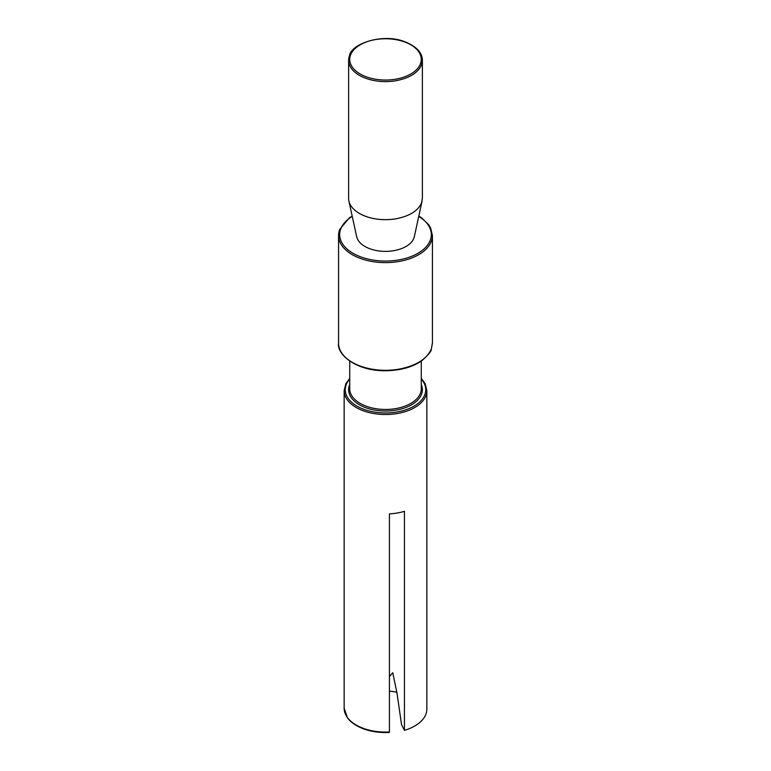 <?xml version="1.0" encoding="UTF-8"?>
<svg xmlns="http://www.w3.org/2000/svg" width="771" height="771" viewBox="0 0 771 771"><rect width="100%" height="100%" fill="white"/><g stroke="black" fill="none" stroke-linecap="round" stroke-linejoin="round"><path stroke-width="1.16" d="M422.094 201.038L414.326 236.697A29.057 16.779 -0 0 1 413.892 238.181A29.057 16.779 -0 0 1 393.682 250.7A29.057 16.779 -0 0 1 356.665 236.697L348.906 201.038A36.883 21.289 180 0 0 395.88 218.81C409.449 216.208 417.998 210.907 421.535 202.918L422.383 198.378L422.383 60.311L421.535 64.851C417.998 72.85 409.449 78.141 395.88 80.743A36.883 21.289 180 0 1 348.617 60.311A36.883 21.289 180 0 1 349.465 55.782M348.906 201.038A36.883 21.289 180 0 1 348.617 198.378L348.617 60.311L349.514 55.522C351.383 43.648 383.033 32.912 404.688 41.701C416.436 46.433 422.335 52.63 422.383 60.311M426.845 390.646L426.845 709.118A41.355 23.872 180 0 1 404.438 730.339L404.438 511.337A41.355 23.872 180 0 1 397.142 513.023A41.355 23.872 180 0 1 389.422 513.881L389.422 731.968A41.355 23.872 180 0 1 360.259 727.12A41.355 23.872 180 0 1 344.145 708.202L344.145 390.646A41.355 23.872 180 0 0 397.142 413.555A41.355 23.872 180 0 0 426.845 390.646L425.207 383.804L421.265 378.368M401.527 724.586L397.036 693.341L392.747 672.697L389.422 676.553M404.438 730.339L401.537 724.634M389.422 691.192A31.293 18.07 180 0 1 396.863 692.281M350.554 55.001A35.765 20.644 180 0 1 375.429 39.591A35.765 20.644 180 0 1 420.436 63.8A35.765 20.644 180 0 1 395.571 79.211A35.765 20.644 180 0 1 350.554 55.001M418.749 216.4A45.826 26.455 180 0 1 430.266 240.244A45.826 26.455 180 0 1 398.395 259.991A45.826 26.455 180 0 1 340.724 228.968A45.826 26.455 180 0 1 352.251 216.4M418.817 216.053L421.689 217.914L428.772 224.785L430.575 227.792L432.435 235.521A46.935 27.101 180 0 1 431.365 241.284A46.935 27.101 180 0 1 398.713 261.523A46.935 27.101 180 0 1 338.556 235.521A46.935 27.101 180 0 1 339.635 229.748M352.174 216.053L349.167 218.01L339.683 229.488L338.556 235.521L338.556 343.191A46.935 27.101 180 0 0 398.713 369.203C415.983 365.888 426.864 359.141 431.365 348.964L432.435 342.816M421.265 361.098L421.265 388.825A35.765 20.644 180 0 1 395.571 408.63A35.765 20.644 180 0 1 349.735 388.825L349.735 361.098M421.265 384.536A36.883 21.289 180 0 1 395.88 410.162A36.883 21.289 180 0 1 359.932 405.074A36.883 21.289 180 0 1 349.735 384.536M421.265 379.091A40.237 23.226 180 0 1 396.824 412.022A40.237 23.226 180 0 1 354.467 404.524A40.237 23.226 180 0 1 349.735 379.091M432.435 235.521L432.435 343.191L431.317 349.224C431.509 351.056 428.397 354.853 421.968 360.606C412.851 367.073 400.698 370.465 385.481 370.764C355.788 371.073 336.58 354.111 338.556 343.191M349.735 378.368L345.842 383.698L344.145 390.646M389.249 732.45C379.891 732.884 371.304 731.679 363.488 728.846C355.932 725.916 350.593 722.234 347.47 717.811L344.145 708.202"/></g></svg>
